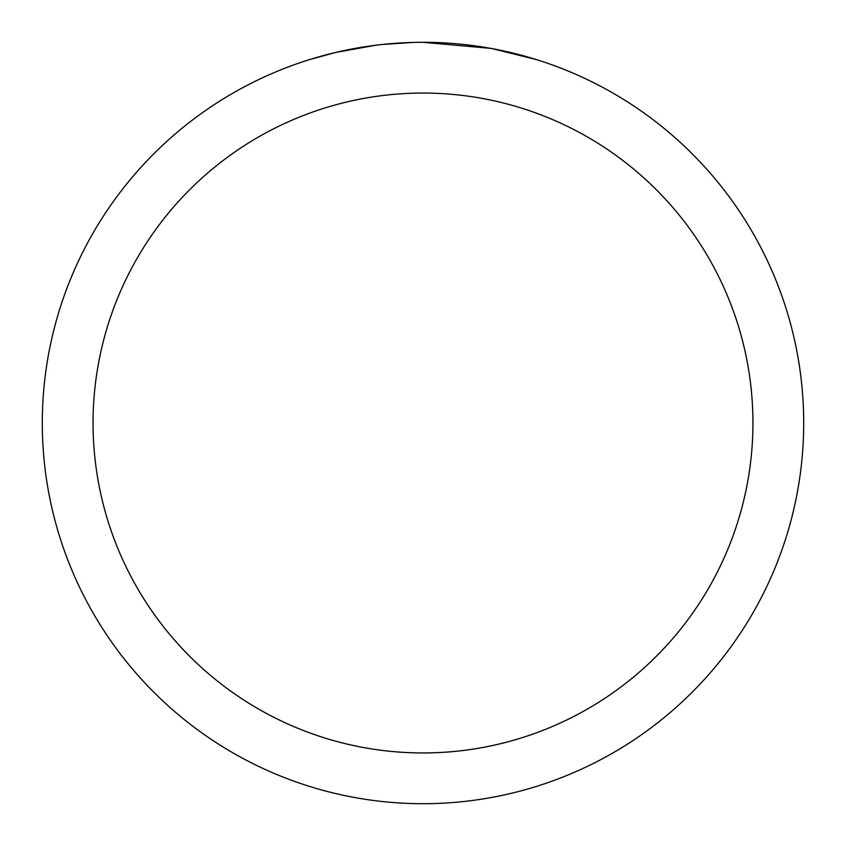<?xml version="1.0" encoding="UTF-8"?>
<svg xmlns="http://www.w3.org/2000/svg" width="846" height="846" viewBox="0 0 846 846"><rect width="100%" height="100%" fill="white"/><g stroke="black" fill="none" stroke-linecap="round" stroke-linejoin="round"><path stroke-width="1.27" d="M430.593 42.374L435.891 42.522M469.879 45.198L471.486 45.398M423 42.3A380.7 380.7 0 0 1 803.7 423A380.7 380.7 0 0 1 423 803.7A380.7 380.7 0 0 1 42.3 423A380.7 380.7 0 0 1 423 42.3L490.627 48.359M492.425 48.687L536.1 59.495M423 93.06A329.94 329.94 0 0 1 752.94 423A329.94 329.94 0 0 1 423 752.94A329.94 329.94 0 0 1 93.06 423A329.94 329.94 0 0 1 423 93.06M380.065 44.732L375.423 45.282M309.911 59.495L335.428 52.515L375.423 45.293M366.085 46.583L373.086 45.589M412.975 42.427L381.853 44.531M395.093 43.326L401.152 42.935"/></g></svg>
